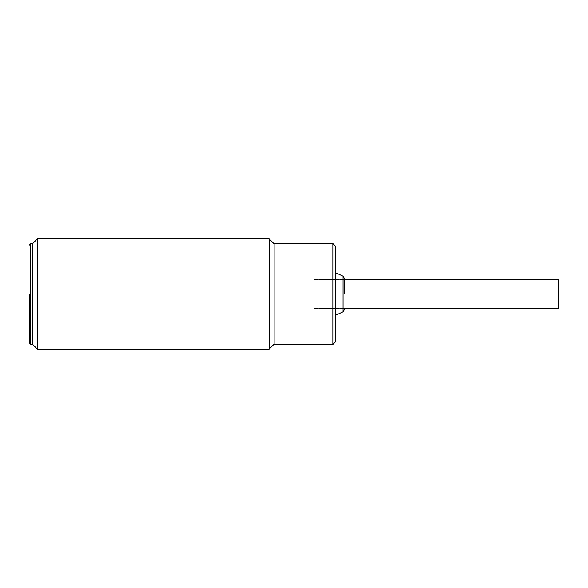 <?xml version="1.0" encoding="UTF-8"?>
<svg xmlns="http://www.w3.org/2000/svg" width="588" height="588" viewBox="0 0 588 588"><rect width="100%" height="100%" fill="white"/><g stroke="black" fill="none" stroke-linecap="round" stroke-linejoin="round"><path stroke-width="0.44" stroke-dasharray="2.94 2.21" d="M313.882 292.993L313.882 308.377L313.882 292.993M558.6 279.623L558.6 308.377M344.472 294L344.472 278.425L344.472 294M274.118 344.472L274.118 243.528M332.852 243.528L332.852 344.472M335.292 294L335.292 315.411L335.292 294M313.882 294L313.882 279.623L313.882 294M335.292 245.975L335.292 342.025M29.4 294L29.4 342.944L29.4 294M32.458 294L32.458 243.836L32.458 294M269.223 238.941L269.223 349.059M37.353 349.059L37.353 238.941M274.118 294L274.118 243.836L274.118 294M343.061 276.206L343.061 311.794M30.62 344.164L30.62 243.836M313.882 279.623L344.472 279.623L313.882 279.623M313.882 308.377L344.472 308.377L313.882 308.377"/><path stroke-width="0.88" d="M344.472 308.377L558.6 308.377L558.6 279.623L344.472 279.623M344.472 294L344.472 278.425L344.472 294M332.852 344.472L332.852 243.528L274.118 243.528L274.118 344.472L332.852 344.472L335.292 342.025L335.292 245.975L332.852 243.528M29.4 294L29.4 342.944L29.4 294M29.4 342.944L30.62 344.164L30.62 243.836L32.458 243.836L32.458 344.164L37.353 349.059L269.223 349.059L269.223 238.941L37.353 238.941L37.353 349.059M37.353 238.941L32.458 243.836L32.458 344.164L30.62 344.164M335.292 315.411L343.061 311.794L343.061 276.206L344.472 278.425M343.061 276.206L335.292 272.589M343.061 311.794L344.472 309.575M30.62 243.836L29.4 245.056M274.118 243.836L269.223 238.941M274.118 344.164L269.223 349.059"/></g></svg>
